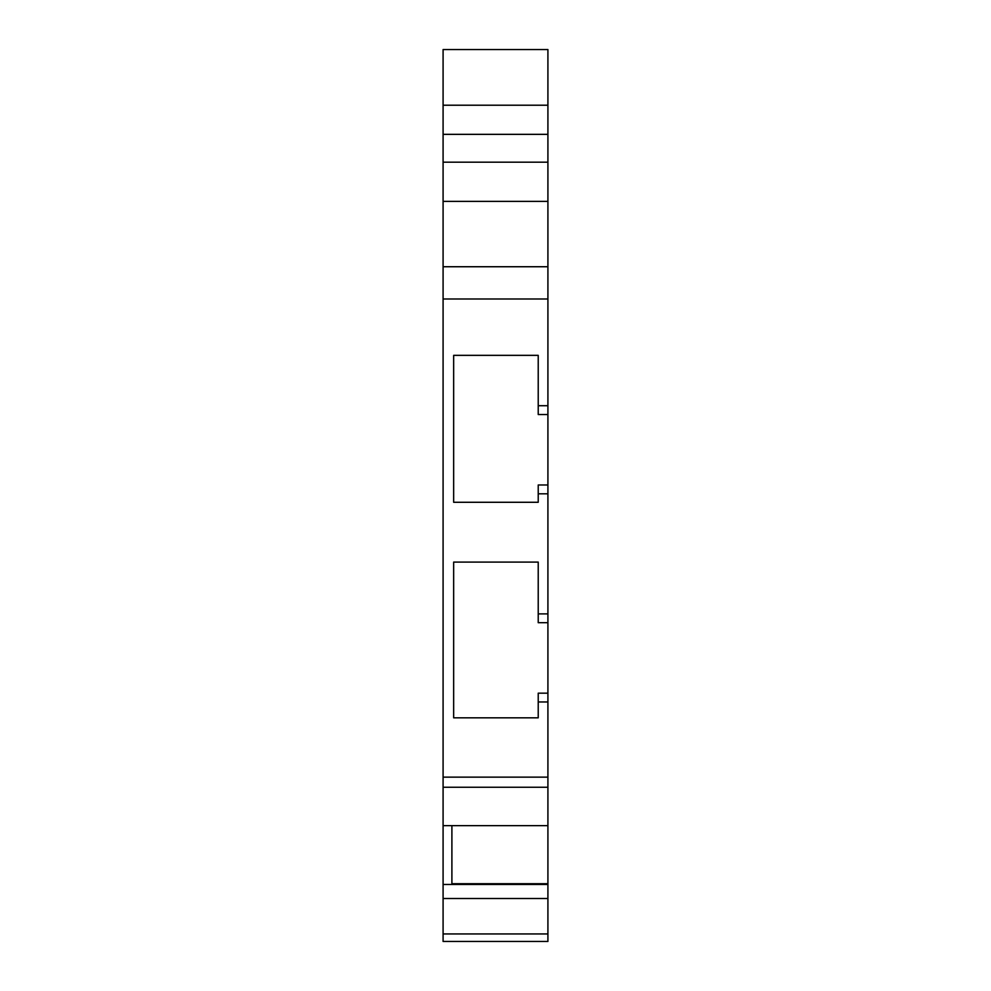 <?xml version="1.0" encoding="UTF-8"?>
<svg xmlns="http://www.w3.org/2000/svg" width="991" height="991" viewBox="0 0 991 991"><rect width="100%" height="100%" fill="white"/><g stroke="black" fill="none" stroke-linecap="round" stroke-linejoin="round"><path stroke-width="1.49" d="M547.912 701.975L547.912 787.25L547.912 701.975L538.224 701.975L538.224 693.167L547.912 693.167L547.912 701.975L538.224 701.975L538.224 693.167L547.912 693.167L547.912 701.975L538.224 701.975L538.224 693.167L547.912 693.167L547.912 777.142L443.088 777.142L443.088 884.48L547.912 884.48L547.912 825.639L443.088 825.639L547.912 825.639L547.912 777.142L443.088 777.142L443.088 787.25L547.912 787.25L547.912 898.515L443.088 898.515L443.088 884.48L547.912 884.48L547.912 933.943L443.088 933.943L443.088 941.45L547.912 941.45L547.912 933.943L547.912 941.45L547.912 933.943L443.088 933.943L443.088 884.48L451.896 884.48L451.896 825.639L451.896 884.48L547.912 883.861M547.912 414.523L547.912 493.803L538.224 493.803L538.224 484.983L547.912 484.983L538.224 484.983L538.224 493.803L538.224 484.983L547.912 484.983L547.912 414.523L538.224 414.523L538.224 405.715L547.912 405.715L547.912 414.523L538.224 414.523L538.224 405.715L547.912 405.715L547.912 414.523L538.224 414.523L538.224 405.715L547.912 405.715L547.912 493.803L538.224 493.803L538.224 502.276L453.655 502.276L453.655 355.348L538.224 355.348L538.224 405.715L538.224 355.348L453.655 355.348L453.655 502.276L538.224 502.276L453.655 502.276L453.655 355.348L538.224 355.348L538.224 405.715M547.912 693.167L547.912 622.695L538.224 622.695L538.224 613.887L547.912 613.887L547.912 622.695L538.224 622.695L538.224 613.887L547.912 613.887L547.912 622.695L538.224 622.695L538.224 613.887L547.912 613.887L547.912 693.167L547.912 622.695M547.912 105.368L547.912 162.19L443.088 162.19L443.088 134.342L547.912 134.342L547.912 174.565M538.224 701.975L538.224 717.831L538.224 701.975L538.224 717.831L453.655 717.831L538.224 717.831L453.655 717.831L453.655 562.095L453.655 717.831L453.655 562.095L538.224 562.095L538.224 613.887L538.224 562.095L453.655 562.095L538.224 562.095L538.224 613.887M547.912 194.769L547.912 405.715M547.912 484.983L547.912 613.887L547.912 493.803L538.224 493.803L538.224 502.276L453.655 502.276L453.655 355.348L538.224 355.348M547.912 105.219L547.912 162.19L443.088 162.19L443.088 134.342L547.912 134.342L443.088 134.342L443.088 49.55L443.088 105.219L443.088 49.55L547.912 49.55L443.088 49.55L547.912 49.55L547.912 105.219L443.088 105.219M547.912 162.19L547.912 266.74L443.088 266.74L443.088 162.19L547.912 162.19L547.912 201.384L443.088 201.384L443.088 174.565M547.912 201.384L443.088 201.384L443.088 298.985L547.912 298.985L547.912 266.74L443.088 266.74L547.912 266.74L547.912 201.384L443.088 201.384L443.088 194.769M547.912 777.142L443.088 777.142L443.088 298.985L547.912 298.985L547.912 266.74M547.912 884.48L547.912 898.515L443.088 898.515L443.088 787.25L547.912 787.25L547.912 883.699L451.896 883.699M547.912 898.515L547.912 933.943L443.088 933.943L443.088 898.515L547.912 898.515L547.912 933.943M443.088 941.45L547.912 941.45L443.088 941.45L443.088 933.943L443.088 941.45M443.088 105.368L443.088 162.19M443.088 201.384L443.088 298.985L547.912 298.985M547.912 825.639L443.088 825.639L443.088 266.74M538.224 493.803L538.224 502.276M538.224 717.831L453.655 717.831L453.655 562.095L538.224 562.095M443.088 787.25L547.912 787.25M451.896 884.48L451.896 825.639M547.912 106.805L547.912 134.342M547.912 493.803L547.912 613.887M443.088 106.805L443.088 134.342M443.088 777.142L443.088 298.985M443.088 825.639L443.088 884.48M443.088 933.943L443.088 898.515"/></g></svg>

